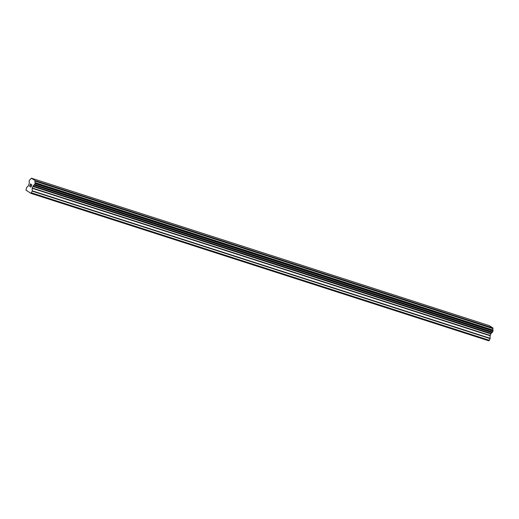 <?xml version="1.0" encoding="UTF-8"?>
<svg xmlns="http://www.w3.org/2000/svg" width="519" height="519" viewBox="0 0 519 519"><rect width="100%" height="100%" fill="white"/><g stroke="black" fill="none" stroke-linecap="round" stroke-linejoin="round"><path stroke-width="0.78" d="M30.971 193.379L488.879 340.84L490.118 338.602L490.098 335.735L491.091 333.458A1.44 0.649 -72.1 0 1 492.012 332.621L493.005 331.064L492.992 330.052A1.44 0.649 -72.1 0 1 492.953 328.598L493.005 328.04L489.268 325.621L31.361 178.16L35.097 180.58L35.045 181.137A1.44 0.649 -72.1 0 0 35.084 182.591L35.097 183.603L34.105 185.16A1.44 0.649 -72.1 0 0 33.184 185.997L32.191 188.274L32.21 191.141L30.971 193.379L25.976 190.136L26.612 187.508L28.383 185.802L29.187 183.408A1.44 0.649 -72.1 0 0 29.148 181.948L29.135 180.936L30.134 179.379A1.44 0.649 -72.1 0 0 31.049 178.549L31.361 178.16M30.563 184.063L31.082 184.401L30.563 184.063L30.413 185.38M30.128 185.199L29.752 186.172L30.212 186.671L29.622 186.289L30.556 183.862L31.082 184.407M30.556 183.862L29.628 186.289L30.212 186.671M31.367 185.179L30.874 187.1L31.678 184.985M31.854 184.706L30.939 187.145M30.018 192.62L29.583 192.478M27.358 190.895L26.923 190.752M493.005 328.04L35.097 180.58M492.953 328.598L35.045 181.137M491.091 333.458L33.184 185.997M490.974 333.587L33.067 186.126M489.456 340.321L31.549 192.86M493.011 328.332L35.104 180.872M492.992 330.052L35.084 182.591M493.031 330.181L35.123 182.72M493.05 330.843L35.143 183.382M493.005 331.064L35.097 183.603M492.635 332.03L34.728 184.569M492.525 332.212L34.617 184.745M492.109 332.582L34.202 185.121M492.012 332.621L34.105 185.16M490.896 333.659L32.989 186.191M490.747 333.892L32.84 186.431M490.157 335.436L32.249 187.975M490.098 335.735L32.191 188.274M490.17 338.304L32.262 190.843M490.118 338.602L32.21 191.141"/></g></svg>
